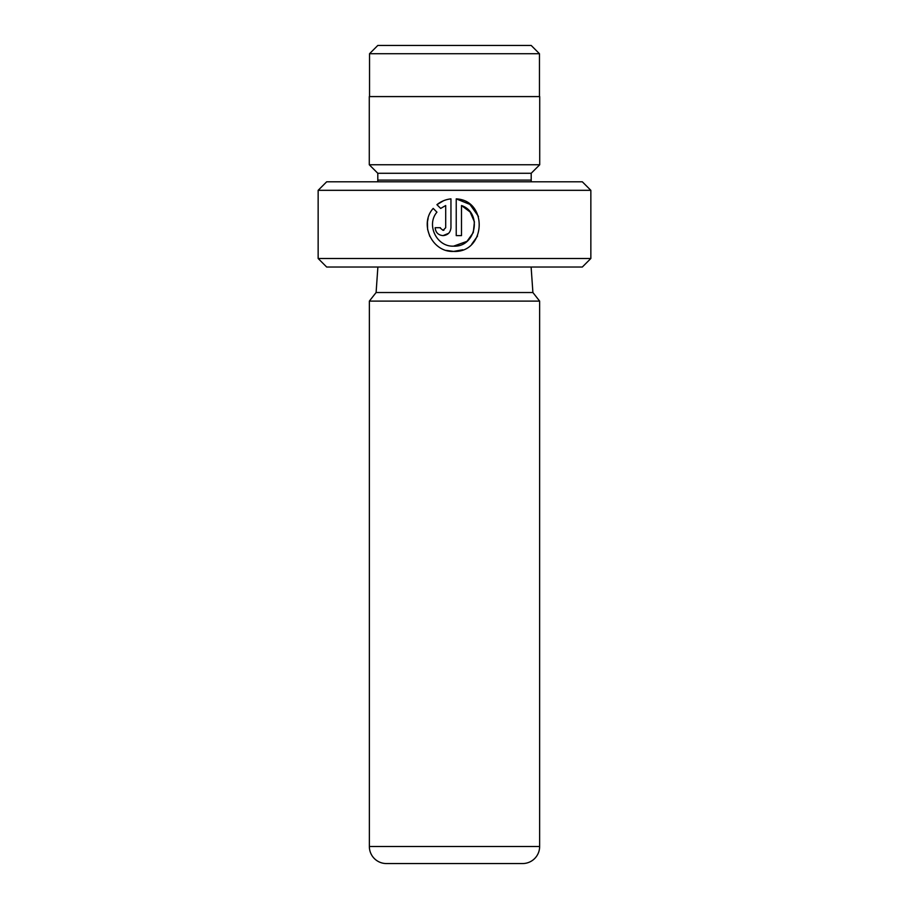 <?xml version="1.0" encoding="UTF-8"?>
<svg xmlns="http://www.w3.org/2000/svg" width="909" height="909" viewBox="0 0 909 909"><rect width="100%" height="100%" fill="white"/><g stroke="black" fill="none" stroke-linecap="round" stroke-linejoin="round"><path stroke-width="1.36" d="M377.803 45.45L531.197 45.45L539.457 53.711L369.543 53.711L377.803 45.45M539.457 96.581L539.457 53.711M369.543 96.581L369.543 53.711M446.308 250.395L453.591 251.418C432.264 252.52 418.844 224.284 433.195 208.411L436.945 212.161C425.969 224.932 436.752 247.021 453.591 246.146C475.918 247.43 482.702 212.751 461.499 205.536L461.499 235.613L456.227 235.613L456.227 198.866C488.531 200.412 485.917 253.1 453.591 251.418L462.795 249.759M471.748 244.157L477.532 236.067M478.475 216.444L469.942 204.423L456.227 198.866M440.49 228.284L443.058 230.341L445.694 227.716L445.694 205.536L440.672 208.434L436.922 204.684C441.001 201.378 445.671 199.446 450.955 198.866L450.955 227.716C450.478 232.511 447.842 235.147 443.058 235.613L448.637 233.306M590.85 258.497L582.328 267.019L326.672 267.019L318.15 258.497L590.85 258.497L590.85 190.322L318.15 190.322L326.672 181.8L582.328 181.8L590.85 190.322M377.633 181.8A8.522 8.522 0 0 0 377.803 180.096L377.803 173.278L531.197 173.278L539.719 164.756L539.719 96.581L369.281 96.581L369.281 164.756L539.719 164.756M377.803 173.278L369.281 164.756M377.803 180.096L531.197 180.096L531.197 173.278M531.197 180.096A8.522 8.522 0 0 0 531.367 181.8M377.883 267.019L376.099 292.528L369.361 301.106L369.361 846.506L539.639 846.506L539.639 301.106L369.372 301.106M369.361 846.506A17.044 17.044 0 0 0 386.405 863.55L522.595 863.55A17.044 17.044 0 0 0 539.639 846.506M376.099 292.528L532.901 292.528L539.639 301.106M531.117 267.019L532.901 292.528M443.058 235.613C438.274 235.158 435.638 232.522 435.15 227.716L440.422 227.716M318.15 258.497L318.15 190.322M440.672 208.434L445.694 205.536M443.501 200.741L436.922 204.684M443.933 230.193L443.058 230.341M428.128 218.353L427.457 221.819M427.446 221.898L427.594 229.295M427.605 229.386L429.775 236.34M461.499 205.536L470.112 211.99L474.418 221.853L473.282 232.579L467.01 241.328L453.591 246.146"/></g></svg>
